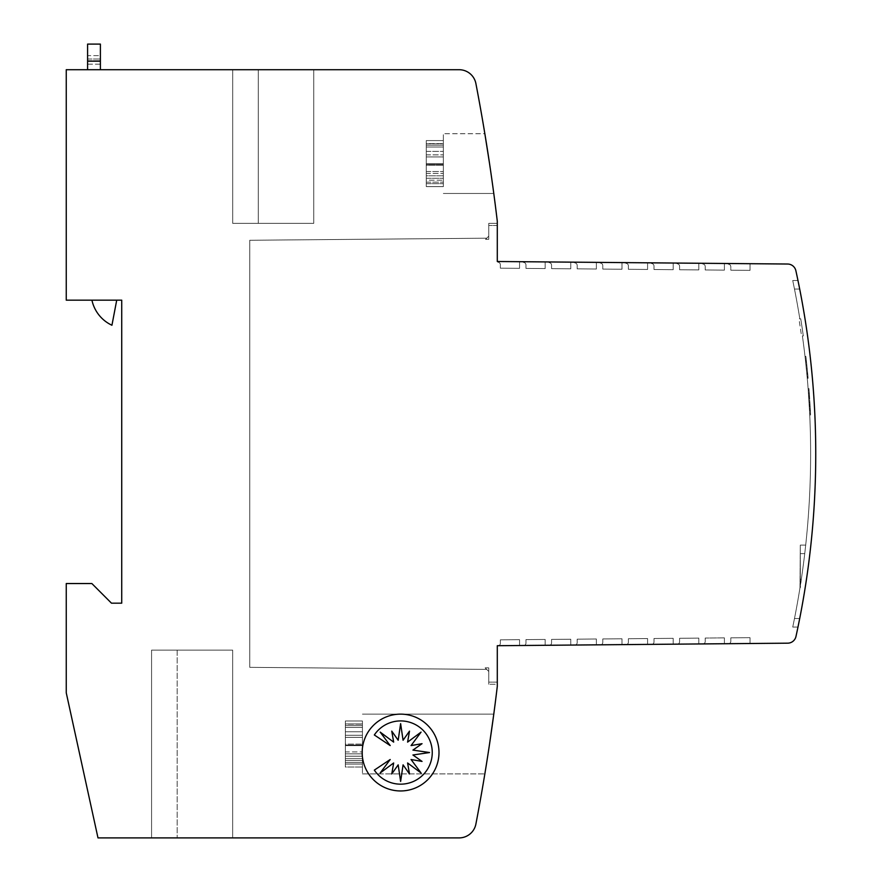 <?xml version="1.0" encoding="UTF-8"?>
<svg xmlns="http://www.w3.org/2000/svg" width="882" height="882" viewBox="0 0 882 882"><rect width="100%" height="100%" fill="white"/><g stroke="black" fill="none" stroke-linecap="round" stroke-linejoin="round"><path stroke-width="0.66" stroke-dasharray="4.41 3.31" d="M497.294 682.128L488.76 682.128L497.294 682.128L488.76 682.128L488.76 671.456L488.76 684.267L488.76 671.456L488.76 682.128L488.76 671.456L488.76 682.128L497.294 682.128L488.76 682.128L497.294 682.128L497.294 645.712L497.294 682.128L497.294 645.712L787.714 643.176L497.294 645.712L497.294 682.128L497.294 645.712L787.714 643.176A8.533 8.533 0 0 0 795.972 636.473A8.533 8.533 0 0 1 787.714 643.176A8.533 8.533 0 0 0 795.972 636.473A8.533 8.533 0 0 1 787.714 643.176A8.533 8.533 0 0 0 795.972 636.473A8.533 8.533 0 0 1 787.714 643.176A8.533 8.533 0 0 0 795.972 636.473A853.544 853.544 0 0 0 815.751 453.8A853.544 853.544 0 0 1 799.698 618.536A853.544 853.544 0 0 0 815.751 453.8A853.544 853.544 0 0 1 795.972 636.473A853.544 853.544 0 0 0 815.751 453.8A853.544 853.544 0 0 1 799.698 618.536L797.978 627.069L799.698 618.536A853.544 853.544 0 0 0 815.751 453.8A853.544 853.544 0 0 1 795.972 636.473A853.544 853.544 0 0 0 815.751 453.8A853.544 853.544 0 0 1 799.698 618.536L797.978 627.069L799.698 618.536A853.544 853.544 0 0 0 815.751 453.8A853.544 853.544 0 0 1 795.972 636.473A853.544 853.544 0 0 0 815.751 453.8A853.544 853.544 0 0 1 799.698 618.536L797.978 627.069L799.698 618.536A853.544 853.544 0 0 0 799.698 289.064A853.544 853.544 0 0 1 815.751 453.8A853.544 853.544 0 0 0 795.884 270.741A853.544 853.544 0 0 1 815.751 453.8A853.544 853.544 0 0 0 799.698 289.064A853.544 853.544 0 0 1 815.751 453.8A853.544 853.544 0 0 0 795.884 270.741A8.533 8.533 0 0 0 787.626 264.027A8.533 8.533 0 0 1 795.884 270.741A853.544 853.544 0 0 1 815.751 453.8A853.544 853.544 0 0 0 799.698 289.064A853.544 853.544 0 0 1 815.751 453.8A853.544 853.544 0 0 0 795.884 270.741A8.533 8.533 0 0 0 787.626 264.027A8.533 8.533 0 0 1 795.884 270.741A853.544 853.544 0 0 1 815.751 453.8A853.544 853.544 0 0 0 799.698 289.064L797.978 280.531L799.698 289.064A853.544 853.544 0 0 1 815.751 453.8A853.544 853.544 0 0 0 795.884 270.741A8.533 8.533 0 0 0 787.626 264.027A8.533 8.533 0 0 1 795.884 270.741A8.533 8.533 0 0 0 787.626 264.027L497.294 261.502L497.294 225.483L497.294 261.502L787.626 264.027L497.294 261.502L497.294 225.483L497.294 261.502L497.294 225.483L488.76 225.483L497.294 225.483L488.76 225.483L488.76 236.144L488.76 225.483L497.294 225.483L488.76 225.483L488.76 236.144L488.76 225.483L497.294 225.483M807.195 377.606A848.429 848.429 0 0 0 805.453 360.242A848.429 848.429 0 0 0 805.023 356.405A848.429 848.429 0 0 1 807.195 377.606A848.429 848.429 0 0 0 805.023 356.405A848.429 848.429 0 0 1 807.195 377.606A848.429 848.429 0 0 0 806.843 373.759A848.429 848.429 0 0 1 807.195 377.606A848.429 848.429 0 0 0 805.023 356.405A848.429 848.429 0 0 1 806.843 373.759A848.429 848.429 0 0 0 806.369 368.852A848.429 848.429 0 0 0 805.453 360.242A848.429 848.429 0 0 0 805.023 356.405A848.429 848.429 0 0 1 807.195 377.606A848.429 848.429 0 0 0 805.453 360.242A848.429 848.429 0 0 0 805.023 356.405A848.429 848.429 0 0 1 807.195 377.606A848.429 848.429 0 0 0 805.023 356.405A848.429 848.429 0 0 1 807.195 377.606A848.429 848.429 0 0 0 806.843 373.759A848.429 848.429 0 0 1 807.195 377.606A848.429 848.429 0 0 0 805.023 356.405A848.429 848.429 0 0 1 806.843 373.759A848.429 848.429 0 0 0 806.369 368.852A848.429 848.429 0 0 0 805.453 360.242A848.429 848.429 0 0 0 805.023 356.405A848.429 848.429 0 0 1 807.195 377.606A848.429 848.429 0 0 0 805.453 360.242A848.429 848.429 0 0 0 805.023 356.405A848.429 848.429 0 0 1 807.195 377.606A848.429 848.429 0 0 0 805.023 356.405A848.429 848.429 0 0 1 807.195 377.606A848.429 848.429 0 0 0 806.843 373.759A848.429 848.429 0 0 1 807.195 377.606A848.429 848.429 0 0 0 805.023 356.405A848.429 848.429 0 0 1 806.843 373.759A848.429 848.429 0 0 0 806.369 368.852A848.429 848.429 0 0 0 805.453 360.242A848.429 848.429 0 0 0 805.023 356.405A848.429 848.429 0 0 1 807.195 377.606A848.429 848.429 0 0 0 805.453 360.242A848.429 848.429 0 0 0 805.023 356.405A848.429 848.429 0 0 1 807.195 377.606A848.429 848.429 0 0 0 805.023 356.405A848.429 848.429 0 0 1 807.195 377.606A848.429 848.429 0 0 0 806.843 373.759A848.429 848.429 0 0 1 807.195 377.606A848.429 848.429 0 0 0 805.023 356.405A848.429 848.429 0 0 1 806.843 373.759A848.429 848.429 0 0 0 806.369 368.852A848.429 848.429 0 0 0 805.453 360.242A848.429 848.429 0 0 0 805.023 356.405A848.429 848.429 0 0 1 807.195 377.606L808.055 377.606A848.429 848.429 0 0 0 806.302 360.242A848.429 848.429 0 0 0 805.872 356.405A848.429 848.429 0 0 1 808.055 377.606A848.429 848.429 0 0 0 805.872 356.405A848.429 848.429 0 0 1 808.055 377.606A848.429 848.429 0 0 0 807.703 373.759A848.429 848.429 0 0 1 808.055 377.606A848.429 848.429 0 0 0 807.703 373.759A848.429 848.429 0 0 0 805.872 356.405A848.429 848.429 0 0 1 807.703 373.759A848.429 848.429 0 0 0 807.217 368.852A848.429 848.429 0 0 0 806.302 360.242A848.429 848.429 0 0 0 805.872 356.405A848.429 848.429 0 0 1 808.055 377.606A848.429 848.429 0 0 0 806.302 360.242A848.429 848.429 0 0 0 805.872 356.405A848.429 848.429 0 0 1 808.055 377.606A848.429 848.429 0 0 0 805.872 356.405A848.429 848.429 0 0 1 808.055 377.606A848.429 848.429 0 0 0 807.703 373.759A848.429 848.429 0 0 1 808.055 377.606A848.429 848.429 0 0 0 807.703 373.759A848.429 848.429 0 0 0 805.872 356.405A848.429 848.429 0 0 1 807.703 373.759A848.429 848.429 0 0 0 807.217 368.852A848.429 848.429 0 0 0 806.302 360.242A848.429 848.429 0 0 0 805.872 356.405A848.429 848.429 0 0 1 808.055 377.606A848.429 848.429 0 0 0 806.302 360.242A848.429 848.429 0 0 0 805.872 356.405A848.429 848.429 0 0 1 808.055 377.606A848.429 848.429 0 0 0 805.872 356.405A848.429 848.429 0 0 1 808.055 377.606A848.429 848.429 0 0 0 807.703 373.759A848.429 848.429 0 0 1 808.055 377.606A848.429 848.429 0 0 0 807.703 373.759A848.429 848.429 0 0 0 805.872 356.405A848.429 848.429 0 0 1 807.703 373.759A848.429 848.429 0 0 0 807.217 368.852A848.429 848.429 0 0 0 806.302 360.242A848.429 848.429 0 0 0 805.872 356.405A848.429 848.429 0 0 1 808.055 377.606A848.429 848.429 0 0 0 806.302 360.242A848.429 848.429 0 0 0 805.872 356.405A848.429 848.429 0 0 1 808.055 377.606A848.429 848.429 0 0 0 805.872 356.405A848.429 848.429 0 0 1 808.055 377.606A848.429 848.429 0 0 0 807.703 373.759A848.429 848.429 0 0 1 808.055 377.606A848.429 848.429 0 0 0 807.703 373.759A848.429 848.429 0 0 0 805.872 356.405A848.429 848.429 0 0 1 807.703 373.759A848.429 848.429 0 0 0 807.217 368.852A848.429 848.429 0 0 0 806.302 360.242A848.429 848.429 0 0 0 805.872 356.405A848.429 848.429 0 0 1 808.055 377.606L807.195 377.606M809.014 401.431L809.29 406.172A848.429 848.429 0 0 1 809.511 410.306L808.121 388.587L809.742 414.948L809.422 408.631L810.282 408.631L810.062 404.816L810.382 410.538L808.97 388.587L810.139 406.172A848.429 848.429 0 0 1 810.371 410.306L810.139 406.172A848.429 848.429 0 0 1 810.371 410.306L810.139 406.172A848.429 848.429 0 0 1 810.371 410.306L808.97 388.587L810.591 414.948L810.282 408.631L809.422 408.631L809.213 404.816L809.522 410.538L809.29 406.172A848.429 848.429 0 0 1 809.511 410.306L809.29 406.172A848.429 848.429 0 0 1 809.511 410.306L808.121 388.587L809.742 414.948L809.422 408.631L810.282 408.631L809.422 408.631L809.213 404.816L809.522 410.538L809.29 406.172A848.429 848.429 0 0 1 809.511 410.306L809.014 401.431L809.863 401.431L809.014 401.431M805.2 358.004L807.262 378.268L808.11 378.268L808.011 377.088L808.11 378.268L808.011 377.088L808.11 378.268L807.262 378.268L808.11 378.268L807.262 378.268L807.151 377.088L807.262 378.268L807.151 377.088L808.011 377.088L806.357 360.661L808.011 377.088L806.457 361.576L808.011 377.088L807.151 377.088L808.011 377.088L807.151 377.088L805.498 360.661L806.357 360.661L805.498 360.661L806.357 360.661L805.498 360.661L805.597 361.576L805.498 360.661L805.597 361.576L806.457 361.576L805.597 361.576L806.457 361.576L805.597 361.576L807.151 377.088L805.2 358.004L806.821 373.516L805.2 358.004L806.06 358.004L807.669 373.516L805.916 356.813L806.06 358.004L805.916 356.813L806.06 358.004L805.2 358.004L806.06 358.004L805.2 358.004L805.068 356.813L805.2 358.004M807.14 376.967L806.997 375.357L807.14 376.967M807.074 376.272L806.754 372.877L807.614 372.877L807.934 376.272L807.614 372.877L806.754 372.877L807.614 372.877L807.934 376.272L807.614 372.877L806.754 372.877L807.074 376.272L806.754 372.877L807.074 376.272L807.934 376.272L807.074 376.272M806.688 372.171L806.809 373.417L806.688 372.171M806.909 374.431L806.821 373.516L807.669 373.516L807.758 374.431L807.669 373.516L807.758 374.431L807.669 373.516L806.821 373.516L807.669 373.516L806.821 373.516L806.909 374.431L806.821 373.516L806.909 374.431L807.758 374.431L806.909 374.431M805.74 362.91L805.608 361.664L805.751 362.921M805.674 362.204L805.299 358.82L806.148 358.82L806.523 362.204L806.148 358.82L805.299 358.82L806.148 358.82L806.523 362.204L806.148 358.82L805.299 358.82L805.674 362.204L805.299 358.82L805.674 362.204L806.523 362.204L805.674 362.204M810.624 453.8A848.429 848.429 0 0 0 802.399 335.921L803.304 335.921A853.544 853.544 0 0 0 800.746 318.843A853.544 853.544 0 0 1 803.304 335.921L802.399 335.921L803.304 335.921A853.544 853.544 0 0 0 800.746 318.843L799.831 318.843L800.746 318.843A853.544 853.544 0 0 1 803.304 335.921L802.399 335.921L803.304 335.921A853.544 853.544 0 0 0 800.746 318.843L799.831 318.843A848.429 848.429 0 0 0 794.484 289.064L792.742 280.531L797.978 280.531L792.742 280.531L794.484 289.064L792.742 280.531L797.978 280.531L792.742 280.531L794.484 289.064L792.742 280.531L797.978 280.531L792.742 280.531L794.484 289.064L792.742 280.531L797.978 280.531L792.742 280.531L794.484 289.064L799.698 289.064L794.484 289.064A848.429 848.429 0 0 1 799.831 318.843L800.746 318.843A853.544 853.544 0 0 1 803.304 335.921L801.54 335.921L798.96 318.843L800.746 318.843L799.831 318.843A848.429 848.429 0 0 0 794.484 289.064A848.429 848.429 0 0 1 799.831 318.843A848.429 848.429 0 0 0 794.484 289.064A848.429 848.429 0 0 1 799.831 318.843L800.746 318.843A853.544 853.544 0 0 1 803.304 335.921A853.544 853.544 0 0 0 800.746 318.843L799.831 318.843A848.429 848.429 0 0 0 794.484 289.064A848.429 848.429 0 0 1 799.831 318.843L798.96 318.843L801.54 335.921L802.399 335.921A848.429 848.429 0 0 1 810.624 453.8A848.429 848.429 0 0 0 802.399 335.921A848.429 848.429 0 0 1 810.624 453.8A848.429 848.429 0 0 0 802.399 335.921A848.429 848.429 0 0 1 810.624 453.8A848.429 848.429 0 0 0 802.399 335.921A848.429 848.429 0 0 1 805.696 545.109A848.429 848.429 0 0 0 810.624 453.8A848.429 848.429 0 0 1 805.696 545.109L804.737 553.642A848.429 848.429 0 0 0 805.696 545.109A848.429 848.429 0 0 0 810.624 453.8A848.429 848.429 0 0 1 805.696 545.109L804.737 553.642A848.429 848.429 0 0 0 805.696 545.109L804.737 553.642A848.429 848.429 0 0 0 805.696 545.109A848.429 848.429 0 0 0 810.624 453.8A848.429 848.429 0 0 1 805.696 545.109A848.429 848.429 0 0 0 810.624 453.8M362.436 744.011L362.436 773.889L362.436 744.011M443.348 163.6L443.348 133.722L443.348 163.6M489.554 163.6C495.045 202.088 495.045 202.088 489.554 163.6C495.045 202.088 495.045 202.088 489.554 163.6C495.045 202.088 495.045 202.088 489.554 163.6L484.846 133.722L489.554 163.6L484.846 133.722L443.348 133.722L484.846 133.722M438.993 752.544A38.411 38.411 0 0 1 400.582 790.956A38.411 38.411 0 0 1 362.171 752.544A38.411 38.411 0 0 1 400.582 714.133A38.411 38.411 0 0 1 438.993 752.544M432.257 752.544A31.631 31.631 0 0 1 374.332 770.118L390.197 759.512L380.186 772.985L393.659 762.974L391.762 773.955L398.179 764.848L400.626 781.452L403.074 764.848L409.502 773.955L407.594 762.974L421.067 772.985L411.056 759.512L422.037 761.42L412.93 754.992L429.534 752.544L412.93 750.097L422.037 743.68L411.056 745.577L421.067 732.104L407.594 742.115L409.502 731.134L403.074 740.241L400.626 723.637L398.179 740.241L391.762 731.134L393.659 742.115L380.186 732.104L390.197 745.577L374.332 734.971A31.631 31.631 0 0 1 432.257 752.544M87.594 69.711L100.394 69.711L87.594 69.711L87.594 44.1M87.594 55.621L87.594 64.154L87.594 55.621L100.394 55.621L100.394 59.039L100.394 55.621L87.594 55.621M87.594 64.154L100.394 64.154L100.394 59.039L100.394 64.154L87.594 64.154M100.394 44.1L100.394 69.711M116.722 300.167L111.937 325.249A36.041 36.041 0 0 1 91.926 300.167A36.041 36.041 0 0 0 111.937 325.249L116.722 300.167L91.926 300.167L116.722 300.167L111.937 325.249A36.041 36.041 0 0 1 91.926 300.167L116.722 300.167L91.926 300.167M787.714 643.176L497.294 645.712L497.294 684.267L488.76 684.267L497.294 684.267L497.294 686.394A1963.167 1963.167 0 0 1 475.894 824.053A17.067 17.067 0 0 1 459.125 837.9L97.99 837.9L66.249 692.8L66.249 583.542L91.86 583.542L111.485 603.178L121.727 603.178L121.727 300.167L66.249 300.167L66.249 69.711L459.125 69.711A17.067 17.067 0 0 1 475.894 83.558A1963.167 1963.167 0 0 1 497.294 221.217L497.294 223.344L488.76 223.344L488.76 236.144L488.76 225.483L488.76 236.144L485.541 239.364L488.76 239.331L485.541 239.364L486.71 238.195L249.76 240.268L486.71 238.195L249.76 240.268L249.76 667.343L249.76 240.268L249.76 667.343L486.71 669.405L249.76 667.343L486.71 669.405L485.144 667.839L488.76 667.872L485.144 667.839L486.71 669.405L249.76 667.343L249.76 240.268L486.71 238.195L485.541 239.364L488.76 239.331L488.76 223.344L497.294 223.344L497.294 261.502L787.626 264.027M258.294 69.711L313.749 69.711L232.694 69.711L313.749 69.711L232.694 69.711L258.294 69.711L258.294 223.344L313.749 223.344L313.749 69.711L313.749 223.344L232.694 223.344L232.694 69.711L232.694 223.344L313.749 223.344L313.749 69.711L313.749 223.344L232.694 223.344L232.694 69.711L232.694 223.344L258.294 223.344L258.294 69.711M151.572 650.122L151.572 837.9L232.661 837.9L151.572 837.9L232.661 837.9L151.572 837.9L232.661 837.9L151.572 837.9L151.572 650.122L177.183 650.122L151.572 650.122L151.572 837.9L151.572 650.122L232.661 650.122L232.661 837.9L177.183 837.9L232.661 837.9L232.661 650.122L151.572 650.122L151.572 837.9L151.572 650.122L232.661 650.122L232.661 837.9L232.661 650.122L151.572 650.122L151.572 837.9L151.572 650.122L232.661 650.122L232.661 837.9L232.661 650.122L151.572 650.122M177.183 650.122L232.661 650.122L232.661 837.9L232.661 650.122L177.183 650.122L177.183 837.9L177.183 650.122M443.348 175.816L443.348 140.58L443.348 186.62L443.348 140.58L443.348 186.62L443.348 171.527L443.348 183.654L443.348 175.816L426.282 175.816L426.282 163.688L443.348 163.688L426.282 163.688L426.282 147.007L443.348 147.007L426.282 147.007L426.282 143.755L443.348 143.755L426.282 143.755L426.282 165.21L443.348 165.21L426.282 165.21L426.282 183.654L443.348 183.654L426.282 183.654L426.282 175.816L443.348 175.816M426.282 140.58L426.282 143.755L426.282 140.58L443.348 140.58L426.282 140.58L426.282 156.93L443.348 156.93L426.282 156.93L426.282 143.534L443.348 143.534L426.282 143.534L426.282 151.373L443.348 151.373L426.282 151.373L426.282 164.769L443.348 164.769L426.282 164.769L426.282 180.182L443.348 180.182L426.282 180.182L426.282 186.62L443.348 186.62L426.282 186.62L426.282 171.527L443.348 171.527L426.282 171.527L426.282 182.155L443.348 182.155L426.282 182.155L426.282 171.527L426.282 173.423L443.348 173.423L426.282 173.423L426.282 186.62L426.282 178.274L443.348 178.274L426.282 178.274L426.282 164.625L443.348 164.625L426.282 164.625L426.282 143.534L426.282 145.188L443.348 145.188L426.282 145.188L426.282 156.93L426.282 154.868L443.348 154.868L426.282 154.868L426.282 140.58M362.436 756.227L362.436 720.991L362.436 767.031L362.436 720.991L362.436 767.031L362.436 720.991L362.436 767.031L362.436 720.991L362.436 767.031L362.436 751.938L362.436 764.077L362.436 756.227L345.358 756.227L345.358 744.099L362.436 744.099L345.358 744.099L345.358 727.429L362.436 727.429L345.358 727.429L362.436 727.429L345.358 727.429L345.358 724.166L362.436 724.166L345.358 724.166L345.358 744.099L362.436 744.099L345.358 744.099L345.358 724.166L362.436 724.166L345.358 724.166L345.358 745.621L345.358 744.099L345.358 745.621L362.436 745.621L345.358 745.621L362.436 745.621L345.358 745.621L345.358 764.077L362.436 764.077L345.358 764.077L362.436 764.077L345.358 764.077L345.358 756.227L362.436 756.227L345.358 756.227L345.358 745.621L345.358 764.077L345.358 756.227L362.436 756.227M345.358 720.991L345.358 724.166L345.358 720.991L362.436 720.991L345.358 720.991L345.358 737.341L362.436 737.341L345.358 737.341L345.358 723.946L362.436 723.946L345.358 723.946L362.436 723.946L345.358 723.946L345.358 731.784L362.436 731.784L345.358 731.784L345.358 745.18L362.436 745.18L345.358 745.18L345.358 760.593L362.436 760.593L345.358 760.593L362.436 760.593L345.358 760.593L345.358 767.031L362.436 767.031L345.358 767.031L345.358 751.938L362.436 751.938L345.358 751.938L345.358 762.566L362.436 762.566L345.358 762.566L362.436 762.566L345.358 762.566L345.358 751.938L362.436 751.938L345.358 751.938L345.358 762.566L345.358 751.938L345.358 753.834L345.358 751.938L345.358 753.834L362.436 753.834L345.358 753.834L362.436 753.834L345.358 753.834L345.358 767.031L345.358 758.685L345.358 767.031L362.436 767.031L345.358 767.031L345.358 753.834L345.358 767.031L345.358 758.685L362.436 758.685L345.358 758.685L362.436 758.685L345.358 758.685L345.358 745.18L362.436 745.18L345.358 745.18L345.358 758.685L345.358 745.036L362.436 745.036L345.358 745.036L362.436 745.036L345.358 745.036L345.358 723.946L345.358 731.784L362.436 731.784L345.358 731.784L345.358 745.036L345.358 723.946L345.358 725.61L362.436 725.61L345.358 725.61L362.436 725.61L345.358 725.61L345.358 737.341L362.436 737.341L345.358 737.341L345.358 725.61L345.358 737.341L345.358 735.279L345.358 737.341L345.358 735.279L362.436 735.279L345.358 735.279L362.436 735.279L345.358 735.279L345.358 720.991L345.358 724.166L345.358 720.991L362.436 720.991L345.358 720.991L345.358 735.279L345.358 720.991M801.308 579.242A848.429 848.429 0 0 0 804.737 553.642L805.696 545.109L804.737 553.642A848.429 848.429 0 0 1 801.308 579.242A848.429 848.429 0 0 0 804.737 553.642A848.429 848.429 0 0 0 805.696 545.109L800.305 545.109L799.985 587.787A848.429 848.429 0 0 0 804.737 553.642L805.696 545.109L800.305 545.109L800.305 553.642L800.305 545.109L805.696 545.109L800.305 545.109L800.305 579.242L800.305 545.109L805.696 545.109A848.429 848.429 0 0 1 804.737 553.642A848.429 848.429 0 0 1 801.308 579.242A848.429 848.429 0 0 0 804.737 553.642L805.696 545.109L800.305 545.109L800.305 587.787L800.305 545.109L805.696 545.109A848.429 848.429 0 0 1 804.737 553.642A848.429 848.429 0 0 1 801.308 579.242L800.305 585.769L801.308 579.242A848.429 848.429 0 0 0 804.737 553.642L805.696 545.109L800.305 545.109L799.985 587.787A848.429 848.429 0 0 0 804.737 553.642A848.429 848.429 0 0 1 801.308 579.242L800.305 587.787L800.305 553.642L804.737 553.642A848.429 848.429 0 0 0 805.696 545.109A848.429 848.429 0 0 1 804.737 553.642A848.429 848.429 0 0 1 801.308 579.242A848.429 848.429 0 0 0 804.737 553.642A848.429 848.429 0 0 1 801.308 579.242L800.305 585.769L801.308 579.242A848.429 848.429 0 0 0 804.737 553.642A848.429 848.429 0 0 1 801.308 579.242L799.985 587.787A848.429 848.429 0 0 0 804.737 553.642L800.305 553.642L804.737 553.642L800.305 553.642L804.737 553.642L800.305 553.642L804.737 553.642L800.305 553.642L800.305 587.787L800.305 579.242L801.308 579.242A848.429 848.429 0 0 1 799.985 587.787L801.308 579.242A848.429 848.429 0 0 1 799.985 587.787L800.305 579.242L801.308 579.242A848.429 848.429 0 0 1 799.985 587.787L801.308 579.242A848.429 848.429 0 0 1 799.985 587.787L799.985 587.787A848.429 848.429 0 0 0 801.308 579.242L800.305 579.242L801.308 579.242M794.484 618.536A848.429 848.429 0 0 0 799.985 587.787A848.429 848.429 0 0 1 794.484 618.536A848.429 848.429 0 0 0 799.985 587.787A848.429 848.429 0 0 1 794.484 618.536L792.742 627.069L797.978 627.069L792.742 627.069L794.484 618.536L792.742 627.069L797.978 627.069L792.742 627.069L794.484 618.536A848.429 848.429 0 0 0 799.985 587.787A848.429 848.429 0 0 1 794.484 618.536L792.742 627.069L797.978 627.069L792.742 627.069L794.484 618.536A848.429 848.429 0 0 0 799.985 587.787A848.429 848.429 0 0 1 794.484 618.536L792.742 627.069L797.978 627.069L792.742 627.069L794.484 618.536L799.698 618.536L794.484 618.536M488.76 671.456L488.76 667.872L485.144 667.839L488.76 667.872L485.144 667.839L486.71 669.405L485.144 667.839L488.76 667.872L488.76 671.456L488.76 667.872L488.76 671.456L488.76 667.872L488.76 671.456L486.71 669.405L249.76 667.343L486.71 669.405L485.144 667.839L486.71 669.405L249.76 667.343L249.76 240.268L249.76 667.343L486.71 669.405L488.76 671.456M805.453 360.242L806.302 360.242L805.453 360.242M805.023 356.405L805.872 356.405L805.023 356.405M808.585 394.904L809.433 394.904L808.585 394.904M808.849 398.818L809.698 398.818L809.081 390.087L809.698 398.818L808.849 398.818M808.452 393.03L809.301 393.03L809.566 396.867L809.081 390.087L809.511 395.963L809.301 393.03L808.452 393.03M808.717 396.867L809.566 396.867L808.717 396.867M808.651 395.963L809.511 395.963L808.651 395.963M808.232 390.087L809.081 390.087L808.232 390.087M808.673 396.25L809.533 396.25L808.673 396.25M808.441 392.887L809.29 392.887L808.441 392.887M808.474 393.449L809.334 393.449L808.474 393.449M808.75 397.385L809.599 397.385L808.75 397.385M808.948 400.428L809.797 400.428L808.948 400.428M809.07 402.457L809.93 402.457L809.07 402.457M809.235 405.18L810.084 405.18L809.235 405.18M809.191 404.441L810.04 404.441L809.191 404.441M809.489 409.843L810.337 409.843L809.489 409.843M809.29 406.172L810.139 406.172A848.429 848.429 0 0 1 810.371 410.306L810.139 406.172L809.29 406.172M809.522 410.538L810.382 410.538L809.522 410.538M809.312 406.569L810.161 406.569L810.525 413.493L810.161 406.569L809.312 406.569M809.665 413.493L810.525 413.493L809.665 413.493M809.511 410.306L810.371 410.306L809.511 410.306M809.213 404.816L810.062 404.816L809.213 404.816M807.548 372.171L807.669 373.417L807.548 372.171M808 376.967L807.846 375.368L808 376.967M806.247 359.724L806.071 358.114L806.247 359.724M806.468 361.664L806.6 362.921L806.468 361.664M806.843 373.759L807.703 373.759L806.843 373.759M805.972 365.005L806.821 365.005L805.972 365.005M806.369 368.852L807.217 368.852L806.369 368.852M596.375 262.362L596.375 269.021L577.17 268.856L577.17 265.416A2.558 2.558 0 0 0 574.634 262.858L574.634 262.175L574.634 262.858A2.558 2.558 0 0 1 577.17 265.416A2.558 2.558 0 0 0 574.634 262.858L574.634 262.175L596.375 262.362L596.375 269.021L577.17 268.856L577.17 265.416A2.558 2.558 0 0 0 574.634 262.858A2.558 2.558 0 0 1 577.17 265.416L577.17 268.856L577.17 265.416A2.558 2.558 0 0 0 574.634 262.858L574.634 262.175L574.634 262.858L574.634 262.175L596.375 262.362L574.634 262.175L596.375 262.362L596.375 269.021L577.17 268.856L596.375 269.021L577.17 268.856L596.375 269.021L596.375 262.362L574.634 262.175L596.375 262.362L596.375 269.021L596.375 262.362L574.634 262.175L596.375 262.362M570.764 262.141L570.764 268.801L551.57 268.624L551.57 265.195A2.558 2.558 0 0 0 549.023 262.627L549.023 261.954L570.764 262.141L570.764 268.801L551.57 268.624L551.57 265.195A2.558 2.558 0 0 0 549.023 262.627A2.558 2.558 0 0 1 551.57 265.195A2.558 2.558 0 0 0 549.023 262.627L549.023 261.954L549.023 262.627A2.558 2.558 0 0 1 551.57 265.195L551.57 268.624L551.57 265.195A2.558 2.558 0 0 0 549.023 262.627L549.023 261.954L570.764 262.141L549.023 261.954L549.023 262.627L549.023 261.954L570.764 262.141L570.764 268.801L551.57 268.624L570.764 268.801L551.57 268.624L570.764 268.801L570.764 262.141L549.023 261.954L570.764 262.141L570.764 268.801L570.764 262.141L549.023 261.954L570.764 262.141M545.164 261.91L545.164 268.569L525.959 268.404L525.959 264.964A2.558 2.558 0 0 0 523.423 262.406L523.423 261.722L545.164 261.91L545.164 268.569L525.959 268.404L525.959 264.964A2.558 2.558 0 0 0 523.423 262.406A2.558 2.558 0 0 1 525.959 264.964A2.558 2.558 0 0 0 523.423 262.406L523.423 261.722L523.423 262.406A2.558 2.558 0 0 1 525.959 264.964L525.959 268.404L525.959 264.964A2.558 2.558 0 0 0 523.423 262.406L523.423 261.722L545.164 261.91L523.423 261.722L523.423 262.406L523.423 261.722L545.164 261.91L545.164 268.569L525.959 268.404L545.164 268.569L525.959 268.404L545.164 268.569L545.164 261.91L523.423 261.722L545.164 261.91L545.164 268.569L545.164 261.91L523.423 261.722L545.164 261.91M519.553 261.689L519.553 268.349L500.348 268.183L500.348 264.743A2.558 2.558 0 0 0 497.812 262.186L497.812 261.502L519.553 261.689L519.553 268.349L500.348 268.183L500.348 264.743A2.558 2.558 0 0 0 497.812 262.186A2.558 2.558 0 0 1 500.348 264.743A2.558 2.558 0 0 0 497.812 262.186L497.812 261.502L497.812 262.186A2.558 2.558 0 0 1 500.348 264.743L500.348 268.183L500.348 264.743A2.558 2.558 0 0 0 497.812 262.186L497.812 261.502L519.553 261.689L497.812 261.502L497.812 262.186L497.812 261.502L519.553 261.689L519.553 268.349L500.348 268.183L519.553 268.349L500.348 268.183L519.553 268.349L519.553 261.689L497.812 261.502L519.553 261.689L519.553 268.349L519.553 261.689L497.812 261.502L519.553 261.689M500.348 643.276A2.558 2.558 0 0 1 498.617 645.701A2.558 2.558 0 0 0 500.348 643.276L500.348 639.836L519.553 639.671L519.553 645.514L498.617 645.701L519.553 645.514L519.553 639.671L519.553 645.514L498.617 645.701A2.558 2.558 0 0 0 500.348 643.276L500.348 639.836L519.553 639.671L519.553 645.514L519.553 639.671L500.348 639.836L519.553 639.671L500.348 639.836L519.553 639.671L519.553 645.514L498.617 645.701A2.558 2.558 0 0 0 500.348 643.276A2.558 2.558 0 0 1 498.617 645.701L519.553 645.514L498.617 645.701A2.558 2.558 0 0 0 500.348 643.276L500.348 639.836L500.348 643.276M525.959 643.055A2.558 2.558 0 0 1 524.217 645.481A2.558 2.558 0 0 0 525.959 643.055L525.959 639.615L545.164 639.45L545.164 645.293L524.217 645.481L545.164 645.293L545.164 639.45L545.164 645.293L524.217 645.481A2.558 2.558 0 0 0 525.959 643.055L525.959 639.615L545.164 639.45L545.164 645.293L545.164 639.45L525.959 639.615L545.164 639.45L525.959 639.615L545.164 639.45L545.164 645.293L524.217 645.481A2.558 2.558 0 0 0 525.959 643.055A2.558 2.558 0 0 1 524.217 645.481L545.164 645.293L524.217 645.481A2.558 2.558 0 0 0 525.959 643.055L525.959 639.615L525.959 643.055M551.57 642.835A2.558 2.558 0 0 1 549.828 645.26A2.558 2.558 0 0 0 551.57 642.835L551.57 639.395L570.764 639.229L570.764 645.073L549.828 645.26L570.764 645.073L570.764 639.229L570.764 645.073L549.828 645.26A2.558 2.558 0 0 0 551.57 642.835L551.57 639.395L570.764 639.229L570.764 645.073L570.764 639.229L551.57 639.395L570.764 639.229L551.57 639.395L570.764 639.229L570.764 645.073L549.828 645.26A2.558 2.558 0 0 0 551.57 642.835A2.558 2.558 0 0 1 549.828 645.26L570.764 645.073L549.828 645.26A2.558 2.558 0 0 0 551.57 642.835L551.57 639.395L551.57 642.835M577.17 642.603A2.558 2.558 0 0 1 575.428 645.029A2.558 2.558 0 0 0 577.17 642.603L577.17 639.174L596.375 638.998L596.375 644.852L575.428 645.029L596.375 644.852L596.375 638.998L596.375 644.852L575.428 645.029A2.558 2.558 0 0 0 577.17 642.603L577.17 639.174L596.375 638.998L596.375 644.852L596.375 638.998L577.17 639.174L596.375 638.998L577.17 639.174L596.375 638.998L596.375 644.852L575.428 645.029A2.558 2.558 0 0 0 577.17 642.603A2.558 2.558 0 0 1 575.428 645.029L596.375 644.852L575.428 645.029A2.558 2.558 0 0 0 577.17 642.603L577.17 639.174L577.17 642.603M602.781 642.383A2.558 2.558 0 0 1 601.039 644.808A2.558 2.558 0 0 0 602.781 642.383L602.781 638.943L621.986 638.777L621.986 644.621L601.039 644.808L621.986 644.621L621.986 638.777L621.986 644.621L601.039 644.808A2.558 2.558 0 0 0 602.781 642.383L602.781 638.943L621.986 638.777L621.986 644.621L621.986 638.777L602.781 638.943L621.986 638.777L602.781 638.943L621.986 638.777L621.986 644.621L601.039 644.808A2.558 2.558 0 0 0 602.781 642.383A2.558 2.558 0 0 1 601.039 644.808L621.986 644.621L601.039 644.808A2.558 2.558 0 0 0 602.781 642.383L602.781 638.943L602.781 642.383M628.381 642.162A2.558 2.558 0 0 1 626.65 644.588A2.558 2.558 0 0 0 628.381 642.162L628.381 638.722L647.586 638.557L647.586 644.4L626.65 644.588L647.586 644.4L647.586 638.557L647.586 644.4L626.65 644.588A2.558 2.558 0 0 0 628.381 642.162L628.381 638.722L647.586 638.557L647.586 644.4L647.586 638.557L628.381 638.722L647.586 638.557L628.381 638.722L647.586 638.557L647.586 644.4L626.65 644.588A2.558 2.558 0 0 0 628.381 642.162A2.558 2.558 0 0 1 626.65 644.588L647.586 644.4L626.65 644.588A2.558 2.558 0 0 0 628.381 642.162L628.381 638.722L628.381 642.162M653.992 641.931A2.558 2.558 0 0 1 652.25 644.356A2.558 2.558 0 0 0 653.992 641.931L653.992 638.502L673.198 638.336L673.198 644.18L652.25 644.356L673.198 644.18L673.198 638.336L673.198 644.18L652.25 644.356A2.558 2.558 0 0 0 653.992 641.931L653.992 638.502L673.198 638.336L673.198 644.18L673.198 638.336L653.992 638.502L673.198 638.336L653.992 638.502L673.198 638.336L673.198 644.18L652.25 644.356A2.558 2.558 0 0 0 653.992 641.931A2.558 2.558 0 0 1 652.25 644.356L673.198 644.18L652.25 644.356A2.558 2.558 0 0 0 653.992 641.931L653.992 638.502L653.992 641.931M679.592 641.71A2.558 2.558 0 0 1 677.861 644.136A2.558 2.558 0 0 0 679.592 641.71L679.592 638.281L698.798 638.105L698.798 643.959L677.861 644.136L698.798 643.959L698.798 638.105L698.798 643.959L677.861 644.136A2.558 2.558 0 0 0 679.592 641.71L679.592 638.281L698.798 638.105L698.798 643.959L698.798 638.105L679.592 638.281L698.798 638.105L679.592 638.281L698.798 638.105L698.798 643.959L677.861 644.136A2.558 2.558 0 0 0 679.592 641.71A2.558 2.558 0 0 1 677.861 644.136L698.798 643.959L677.861 644.136A2.558 2.558 0 0 0 679.592 641.71L679.592 638.281L679.592 641.71M705.203 641.49A2.558 2.558 0 0 1 703.461 643.915A2.558 2.558 0 0 0 705.203 641.49L705.203 638.05L724.409 637.884L724.409 643.728L703.461 643.915A2.558 2.558 0 0 0 705.203 641.49L705.203 638.05L724.409 637.884L724.409 643.728L703.461 643.915A2.558 2.558 0 0 0 705.203 641.49A2.558 2.558 0 0 1 703.461 643.915L724.409 643.728L703.461 643.915A2.558 2.558 0 0 0 705.203 641.49L705.203 638.05L724.409 637.884L724.409 643.728L724.409 637.884L724.409 643.728L724.409 637.884L705.203 638.05L724.409 637.884L705.203 638.05L705.203 641.49M730.814 641.269A2.558 2.558 0 0 1 729.072 643.695A2.558 2.558 0 0 0 730.814 641.269L730.814 637.829L750.02 637.664L750.02 643.507L729.072 643.695L750.02 643.507L750.02 637.664L750.02 643.507L729.072 643.695A2.558 2.558 0 0 0 730.814 641.269L730.814 637.829L750.02 637.664L750.02 643.507L750.02 637.664L730.814 637.829L750.02 637.664L730.814 637.829L750.02 637.664L750.02 643.507L729.072 643.695A2.558 2.558 0 0 0 730.814 641.269A2.558 2.558 0 0 1 729.072 643.695L750.02 643.507L729.072 643.695A2.558 2.558 0 0 0 730.814 641.269L730.814 637.829L730.814 641.269M750.02 263.707L750.02 270.355L730.814 270.19L730.814 266.761A2.558 2.558 0 0 0 728.267 264.192L728.267 263.509L750.02 263.707L750.02 270.355L730.814 270.19L730.814 266.761A2.558 2.558 0 0 0 728.267 264.192L728.267 263.509L750.02 263.707L728.267 263.509L750.02 263.707L750.02 270.355L730.814 270.19L730.814 266.761A2.558 2.558 0 0 0 728.267 264.192A2.558 2.558 0 0 1 730.814 266.761A2.558 2.558 0 0 0 728.267 264.192L728.267 263.509L750.02 263.707L750.02 270.355L730.814 270.19L730.814 266.761A2.558 2.558 0 0 0 728.267 264.192L728.267 263.509L750.02 263.707L728.267 263.509L750.02 263.707L750.02 270.355L730.814 270.19L750.02 270.355L750.02 263.707M724.409 263.475L724.409 270.135L705.203 269.969L705.203 266.529A2.558 2.558 0 0 0 702.667 263.972L702.667 263.288L724.409 263.475L724.409 270.135L705.203 269.969L705.203 266.529A2.558 2.558 0 0 0 702.667 263.972A2.558 2.558 0 0 1 705.203 266.529A2.558 2.558 0 0 0 702.667 263.972L702.667 263.288L702.667 263.972A2.558 2.558 0 0 1 705.203 266.529L705.203 269.969L705.203 266.529A2.558 2.558 0 0 0 702.667 263.972L702.667 263.288L724.409 263.475L702.667 263.288L702.667 263.972L702.667 263.288L724.409 263.475L724.409 270.135L705.203 269.969L724.409 270.135L705.203 269.969L724.409 270.135L724.409 263.475L702.667 263.288L724.409 263.475L724.409 270.135L724.409 263.475L702.667 263.288L724.409 263.475M698.798 263.255L698.798 269.914L679.592 269.749L679.592 266.309A2.558 2.558 0 0 0 677.056 263.751L677.056 263.068L698.798 263.255L698.798 269.914L679.592 269.749L679.592 266.309A2.558 2.558 0 0 0 677.056 263.751A2.558 2.558 0 0 1 679.592 266.309A2.558 2.558 0 0 0 677.056 263.751L677.056 263.068L677.056 263.751A2.558 2.558 0 0 1 679.592 266.309L679.592 269.749L679.592 266.309A2.558 2.558 0 0 0 677.056 263.751L677.056 263.068L698.798 263.255L677.056 263.068L677.056 263.751L677.056 263.068L698.798 263.255L698.798 269.914L679.592 269.749L698.798 269.914L679.592 269.749L698.798 269.914L698.798 263.255L677.056 263.068L698.798 263.255L698.798 269.914L698.798 263.255L677.056 263.068L698.798 263.255M673.198 263.034L673.198 269.694L653.992 269.517L653.992 266.088A2.558 2.558 0 0 0 651.456 263.52L651.456 262.847L673.198 263.034L673.198 269.694L653.992 269.517L653.992 266.088A2.558 2.558 0 0 0 651.456 263.52A2.558 2.558 0 0 1 653.992 266.088A2.558 2.558 0 0 0 651.456 263.52L651.456 262.847L651.456 263.52A2.558 2.558 0 0 1 653.992 266.088L653.992 269.517L653.992 266.088A2.558 2.558 0 0 0 651.456 263.52L651.456 262.847L673.198 263.034L651.456 262.847L651.456 263.52L651.456 262.847L673.198 263.034L673.198 269.694L653.992 269.517L673.198 269.694L653.992 269.517L673.198 269.694L673.198 263.034L651.456 262.847L673.198 263.034L673.198 269.694L673.198 263.034L651.456 262.847L673.198 263.034M647.586 262.814L647.586 269.462L628.381 269.297L628.381 265.857A2.558 2.558 0 0 0 625.845 263.299L625.845 262.615L647.586 262.814L647.586 269.462L628.381 269.297L628.381 265.857A2.558 2.558 0 0 0 625.845 263.299A2.558 2.558 0 0 1 628.381 265.857A2.558 2.558 0 0 0 625.845 263.299L625.845 262.615L625.845 263.299A2.558 2.558 0 0 1 628.381 265.857L628.381 269.297L628.381 265.857A2.558 2.558 0 0 0 625.845 263.299L625.845 262.615L647.586 262.814L625.845 262.615L625.845 263.299L625.845 262.615L647.586 262.814L647.586 269.462L628.381 269.297L647.586 269.462L628.381 269.297L647.586 269.462L647.586 262.814L625.845 262.615L647.586 262.814L647.586 269.462L647.586 262.814L625.845 262.615L647.586 262.814M600.234 263.079L600.234 262.395L600.234 263.079A2.558 2.558 0 0 1 602.781 265.636A2.558 2.558 0 0 0 600.234 263.079L600.234 262.395L621.986 262.582L600.234 262.395L600.234 263.079A2.558 2.558 0 0 1 602.781 265.636A2.558 2.558 0 0 0 600.234 263.079L600.234 262.395L621.986 262.582L621.986 269.242L602.781 269.076L602.781 265.636A2.558 2.558 0 0 0 600.234 263.079A2.558 2.558 0 0 1 602.781 265.636L602.781 269.076L602.781 265.636L602.781 269.076L602.781 265.636L602.781 269.076L621.986 269.242L602.781 269.076L621.986 269.242L602.781 269.076L621.986 269.242L621.986 262.582L600.234 262.395L621.986 262.582L621.986 269.242L621.986 262.582L600.234 262.395L600.234 263.079M488.76 239.331L488.76 236.144L488.76 239.331L485.541 239.364L486.71 238.195L249.76 240.268L486.71 238.195L485.541 239.364L488.76 239.331L488.76 236.144L488.76 239.331L485.541 239.364L486.71 238.195L249.76 240.268L249.76 667.343L249.76 240.268L486.71 238.195L488.76 236.144L488.76 239.331M728.267 264.192L728.267 263.509L728.267 264.192M621.986 262.582L621.986 269.242L621.986 262.582L600.234 262.395L621.986 262.582M87.594 60.748L100.394 60.748L87.594 60.748M87.594 59.039L100.394 59.039L87.594 59.039M87.594 61.167L100.394 61.167M809.742 414.948L810.591 414.948L809.742 414.948M362.436 773.889L484.846 773.889L362.436 773.889M443.348 193.467L493.788 193.467L443.348 193.467M362.436 714.133L493.788 714.133L362.436 714.133M808.121 388.587L808.97 388.587L808.121 388.587M805.068 356.813L805.916 356.813L805.068 356.813"/><path stroke-width="1.32" d="M497.294 225.483L497.294 261.502L787.626 264.027A8.533 8.533 0 0 1 795.884 270.741A853.544 853.544 0 0 1 795.972 636.473A8.533 8.533 0 0 1 787.714 643.176L497.294 645.712L497.294 682.128M799.698 618.536L797.978 627.069L799.698 618.536M489.554 744.011C483.545 782.499 483.545 782.499 489.554 744.011C483.545 782.499 483.545 782.499 489.554 744.011C483.545 782.499 483.545 782.499 489.554 744.011C483.545 782.499 483.545 782.499 489.554 744.011C483.545 782.499 483.545 782.499 489.554 744.011C483.545 782.499 483.545 782.499 489.554 744.011C483.545 782.499 483.545 782.499 489.554 744.011C483.545 782.499 483.545 782.499 489.554 744.011L493.788 714.133L489.554 744.011M489.554 163.6C495.045 202.088 495.045 202.088 489.554 163.6L484.846 133.722M438.993 752.544A38.411 38.411 0 0 1 400.582 790.956A38.411 38.411 0 0 1 362.171 752.544A38.411 38.411 0 0 1 400.582 714.133A38.411 38.411 0 0 1 438.993 752.544M432.257 752.544A31.631 31.631 0 0 1 374.332 770.118L390.197 759.512L380.186 772.985L393.659 762.974L391.762 773.955L398.179 764.848L400.626 781.452L403.074 764.848L409.502 773.955L407.594 762.974L421.067 772.985L411.056 759.512L422.037 761.42L412.93 754.992L429.534 752.544L412.93 750.097L422.037 743.68L411.056 745.577L421.067 732.104L407.594 742.115L409.502 731.134L403.074 740.241L400.626 723.637L398.179 740.241L391.762 731.134L393.659 742.115L380.186 732.104L390.197 745.577L374.332 734.971A31.631 31.631 0 0 1 432.257 752.544M87.594 44.1L100.394 44.1L87.594 44.1L87.594 69.711M100.394 69.711L100.394 44.1M116.722 300.167L111.937 325.249A36.041 36.041 0 0 1 91.926 300.167M787.714 643.176L497.294 645.712L498.617 645.701L497.294 645.712L497.294 686.394A1963.167 1963.167 0 0 1 475.894 824.053A17.067 17.067 0 0 1 459.125 837.9L97.99 837.9L66.249 692.8L66.249 583.542L91.86 583.542L111.485 603.178L121.727 603.178L121.727 300.167L66.249 300.167L66.249 69.711L459.125 69.711A17.067 17.067 0 0 1 475.894 83.558A1963.167 1963.167 0 0 1 497.294 221.217L497.294 261.502L787.626 264.027M729.072 643.695L724.409 643.728L729.072 643.695M703.461 643.915L698.798 643.959L703.461 643.915M677.861 644.136L673.198 644.18L677.861 644.136M652.25 644.356L647.586 644.4L652.25 644.356M626.65 644.588L621.986 644.621L626.65 644.588M601.039 644.808L596.375 644.852L601.039 644.808M575.428 645.029L570.764 645.073L575.428 645.029M549.828 645.26L545.164 645.293L549.828 645.26M524.217 645.481L519.553 645.514L524.217 645.481M519.553 261.689L523.423 261.722L519.553 261.689M545.164 261.91L549.023 261.954L545.164 261.91M570.764 262.141L574.634 262.175L570.764 262.141M596.375 262.362L600.234 262.395L596.375 262.362M621.986 262.582L625.845 262.615L621.986 262.582M647.586 262.814L651.456 262.847L647.586 262.814M673.198 263.034L677.056 263.068L673.198 263.034M698.798 263.255L702.667 263.288L698.798 263.255M724.409 263.475L728.267 263.509L724.409 263.475M799.698 289.064L797.978 280.531L799.698 289.064M87.594 61.167L100.394 61.167"/></g></svg>
